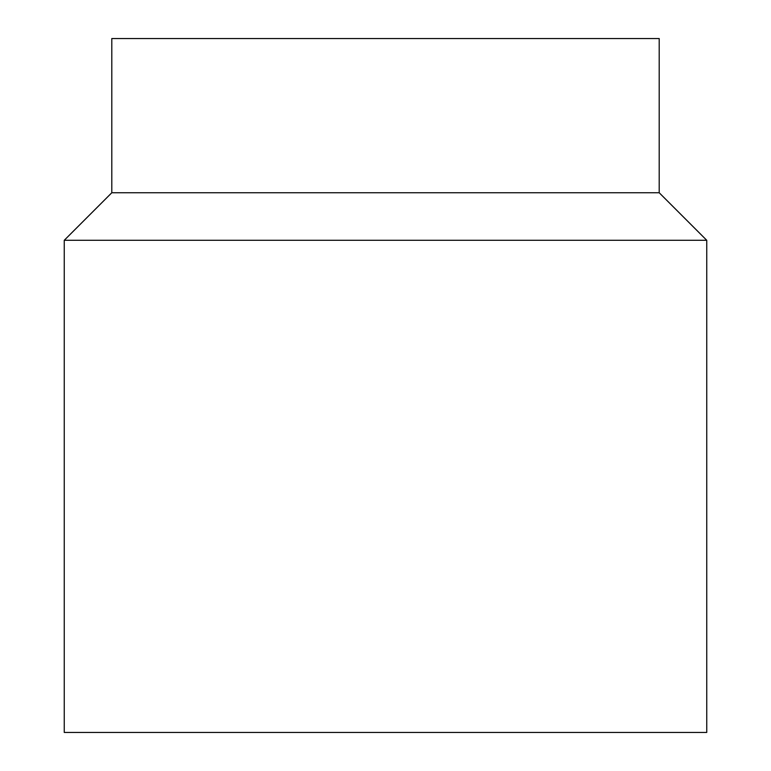 <?xml version="1.0" encoding="UTF-8"?>
<svg xmlns="http://www.w3.org/2000/svg" width="771" height="771" viewBox="0 0 771 771"><rect width="100%" height="100%" fill="white"/><g stroke="black" fill="none" stroke-linecap="round" stroke-linejoin="round"><path stroke-width="1.16" d="M111.795 192.75L659.205 192.75L659.205 38.55L111.795 38.55L111.795 192.75L64.253 240.292L64.253 732.45L706.747 732.45L706.747 240.292L64.253 240.292M659.205 192.75L706.747 240.292"/></g></svg>
